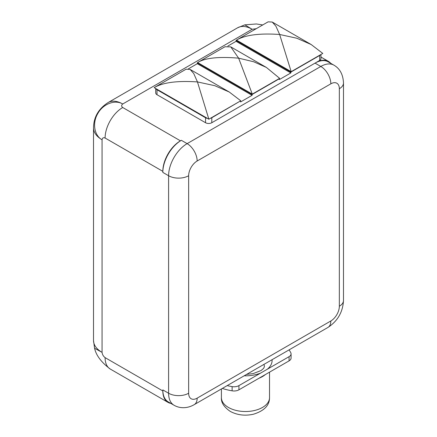 <?xml version="1.0" encoding="UTF-8"?>
<svg xmlns="http://www.w3.org/2000/svg" width="437" height="437" viewBox="0 0 437 437"><rect width="100%" height="100%" fill="white"/><g stroke="black" fill="none" stroke-linecap="round" stroke-linejoin="round"><path stroke-width="0.66" d="M289.07 356.663A6.872 3.971 0 0 0 291.08 353.855L291.08 358.067A6.872 3.971 180 0 1 289.07 360.875L289.07 356.663L260.627 373.083L238.924 385.614L238.924 389.826A6.872 3.971 180 0 1 232.118 390.825A47.262 27.285 180 0 1 222.296 388.433M227.196 385.603A47.262 27.285 0 0 0 232.118 386.619A6.872 3.971 0 0 0 238.924 385.614M291.08 353.855A6.872 3.971 0 0 0 290.802 352.735A47.262 27.285 0 0 0 289.054 349.895M155.878 88.613A4.397 2.54 0 0 0 157.003 89.727L205.565 117.766A4.397 2.54 0 0 0 207.493 118.416M210.41 118.301A4.397 2.54 0 0 0 211.787 117.766L240.388 100.991M315.039 63.125L320.807 66.457A26.209 15.131 120 0 1 333.912 65.157L328.143 61.825A26.209 15.131 120 0 0 315.039 63.125L211.787 122.737A4.397 2.54 0 0 1 205.565 122.737L157.003 94.698A4.397 2.54 180 0 1 155.714 92.901L155.714 88.52M262.73 24.947L256.366 23.969L244.824 24.843L252.149 29.268L256.235 28.7M244.824 24.843L237.537 27.821L108.114 102.548A29.219 16.868 60 0 1 122.721 103.995C121.278 105.175 121.278 106.344 122.721 107.502A24.92 14.388 120 0 0 105.099 138.021L162.826 171.348L162.826 172.402L168.6 175.734A14.181 8.188 0 0 0 188.647 175.734L188.647 393.24A12.028 6.948 120 0 0 197.158 398.151L330.836 320.971A12.028 6.948 120 0 0 339.341 306.239A14.181 8.188 0 0 0 343.493 300.448L343.493 82.943A14.181 8.188 180 0 1 339.341 88.733A12.028 6.948 120 0 0 330.836 83.822L197.158 161.002A12.028 6.948 120 0 0 188.647 175.734M162.826 172.402A26.209 15.131 120 0 1 181.36 140.304L180.448 140.829A24.92 14.388 120 0 0 162.826 171.348M330.705 63.305A24.92 14.388 120 0 0 328.411 61.36A24.92 14.388 120 0 0 315.951 62.595L319.676 60.448L319.676 55.472A4.397 2.54 0 0 0 320.605 54.68M227.835 46.071L236.067 41.318L290.845 72.946L290.845 72.116L319.676 55.472M290.845 72.946L279.363 79.572L279.145 78.616M188.413 68.828L197.311 63.693L252.094 95.321L252.094 94.49L279.363 78.747M252.094 95.321L240.612 101.947L240.612 101.122M197.311 63.693L197.311 62.862L252.094 94.49M197.737 62.617L197.311 62.862M236.067 41.318L236.067 40.488L290.845 72.116M236.625 40.166L236.067 40.488M320.96 54.478L320.96 58.651A4.397 2.54 180 0 1 319.676 60.448M237.537 27.821A29.219 16.868 60 0 1 252.149 29.268L122.721 103.995C115.035 99.319 103.077 103.919 97.839 113.483C92.185 122.753 94.152 135.536 102.061 139.774L102.061 352.369L94.567 348.24C96.135 355.434 101.368 362.366 110.261 369.041A24.92 14.388 120 0 1 105.099 357.635C103.367 356.308 102.351 354.554 102.061 352.369A29.219 16.868 0 0 1 93.507 340.445L93.507 127.85A29.219 16.868 0 0 0 102.061 139.774C102.351 137.928 103.367 137.344 105.099 138.021M181.36 140.304L187.129 143.636A26.209 15.131 120 0 0 168.6 175.734L168.6 393.24A26.209 15.131 120 0 0 174.024 405.241L168.256 401.909A26.209 15.131 120 0 1 162.826 389.908L162.826 390.962A24.92 14.388 120 0 0 167.988 402.368A24.92 14.388 120 0 0 170.818 403.389M289.07 360.875L238.924 389.826M268.1 21.85L236.499 40.095L291.189 71.668L322.785 53.423L311.177 44.53L296.783 38.221L279.642 34.479L275.9 26.165L272.224 22.041L268.1 21.85M236.499 40.095C245.173 34.971 259.556 33.097 279.642 34.479L291.189 71.668M240.754 100.783L229.278 92.032L214.758 85.679L197.458 81.927L193.738 73.542L190.084 69.401L186.069 69.21L154.168 87.629C162.925 82.467 177.356 80.566 197.458 81.927L208.853 119.203L240.754 100.783M154.168 87.629L208.853 119.203M279.642 78.332L266.417 67.456L253.646 61.748L238.629 58.159L230.785 46.885L224.957 46.759L197.611 62.546C204.986 57.946 218.658 56.482 238.629 58.159L252.296 94.119L279.642 78.332M197.611 62.546L252.296 94.119M339.341 306.239L339.341 88.733M330.836 320.971A14.181 8.188 60 0 1 327.897 327.466C337.654 321.091 342.848 312.084 343.493 300.448M197.158 398.151A14.181 8.188 60 0 1 194.219 404.646C190.822 406.618 187.238 407.639 183.469 407.699C180.066 407.716 176.919 406.891 174.024 405.241M162.826 389.908L168.6 393.24A14.181 8.188 0 0 0 188.647 393.24M260.627 373.083A26.641 15.382 180 0 1 244.174 375.804M272.071 359.695A26.641 15.382 180 0 1 267.368 369.194M157.003 89.727L157.003 94.698M122.721 107.502L180.448 140.829M330.836 83.822A14.181 8.188 -120 0 0 320.807 66.457L187.129 143.636A14.181 8.188 -120 0 1 197.158 161.002M205.565 122.737L205.565 117.766M211.787 122.737L211.787 117.766M105.099 357.635L162.826 390.962M232.118 386.619L232.118 390.825M263.921 364.398A18.906 10.914 180 0 1 264.369 366.752L263.571 368.418L261.124 370.51L253.154 373.602L246.632 374.383M269.525 397.626A24.062 13.891 180 0 1 254.673 410.463A24.062 13.891 180 0 1 228.447 407.448A24.062 13.891 180 0 1 221.401 397.626C220.996 402.428 223.935 407.011 230.228 411.381C237.22 415.112 244.933 416.062 253.378 414.238C264.194 410.895 269.58 405.361 269.525 397.626L269.525 372.16M265.297 374.618A24.062 13.891 180 0 1 258.972 378.251M194.219 404.646L327.897 327.466M320.96 57.061L328.411 61.36M93.507 127.85C93.682 117.165 98.549 108.731 108.114 102.548M221.401 388.952L221.401 397.626M93.507 340.445L94.561 348.24M167.988 402.368L110.261 369.041M333.912 65.157C339.893 68.587 343.083 74.514 343.493 82.943M311.177 44.53L272.224 22.041M229.278 92.032L190.084 69.401M266.417 67.456L230.785 46.885"/></g></svg>
